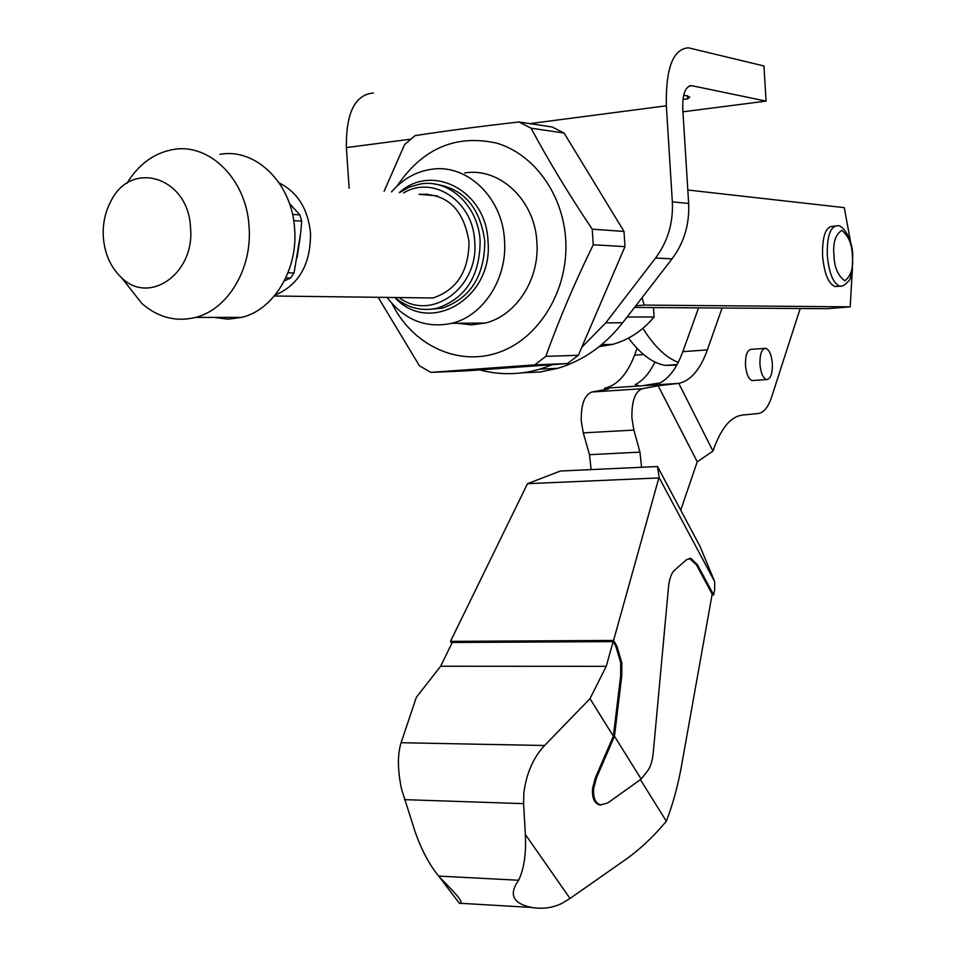<?xml version="1.0" encoding="UTF-8"?>
<svg xmlns="http://www.w3.org/2000/svg" width="956" height="956" viewBox="0 0 956 956"><rect width="100%" height="100%" fill="white"/><g stroke="black" fill="none" stroke-linecap="round" stroke-linejoin="round"><path stroke-width="1.43" d="M852.465 267.68L850.183 306.84L644.26 305.084L635.776 305.789M644.26 305.084L642.062 297.663M850.183 306.84L827.071 308.692L653.498 307.581L654.095 316.974L627.112 317.022M599.161 346.67L612.545 344.387C628.666 339.942 642.516 330.8 654.095 316.974M437.394 195.908L418.979 194.295C447.05 193.291 463.732 209.149 469.002 241.868C468.81 271.241 456.801 289.943 432.984 297.985L414.378 297.746M403.563 192.945C433.223 174.781 473.172 201.262 474.69 241.271C479.255 287.565 431.204 322.208 399.058 297.555M395.043 297.507C407.722 308.035 421.799 311.596 437.274 308.179C465.608 298.439 479.9 276.057 480.127 241.031C478.502 206.221 449.32 178.736 420.497 183.97L409.622 186.994L399.536 192.598M834.994 226.034L832.258 226.297C825.422 227.193 822.196 237.016 822.566 255.778C824.275 273.667 828.458 283.932 835.102 286.585L837.086 286.418M428.539 309.457L442.031 308.202C470.304 298.499 484.561 276.188 484.788 241.294C480.067 207.022 463.158 187.902 434.06 183.958M397.051 186.097C422.552 148.419 455.773 134.103 496.726 143.149C533.866 154.083 562.821 193.865 565.677 239.167C569.035 289.513 539.411 338.508 498.638 352.465C457.876 366.722 412.562 345.2 392.068 303.697M593.246 244.772L592.242 229.177L624.005 231.436L624.973 246.612L593.246 244.772C574.771 282.486 558.961 319.686 545.828 356.361L534.727 364.869L430.857 372.374L419.397 365.742L378.146 297.304M399.369 192.574C432.208 162.532 486.281 190.997 487.978 240.96C493.738 298.368 429.244 335.855 394.888 297.507M387.072 297.412C404.328 320.033 425.922 328.661 451.853 323.295C483.366 315.91 507.552 278.447 504.517 240.231C502.521 197.283 466.648 163.321 431.06 169.343C415.705 171.71 402.536 179.226 391.542 191.893M464.747 172.94C499.749 167.097 534.966 200.234 536.878 242.095C539.829 279.355 516.025 315.886 485.027 323.092L471.332 324.861L457.697 323.259M850.888 243.78L844.291 207.643L687.806 190.005M634.497 307.45L653.498 307.581M430.857 372.374L465.381 370.928L567.434 363.567L578.332 355.285L624.973 246.612M624.005 231.436L564.088 133.051L552.221 127.005L518.977 121.986C480.88 126.288 446.249 130.829 415.083 135.632L404.627 144.559L384.121 191.248M545.828 356.361L578.332 355.285M564.088 133.051L531.07 128.188C548.78 161.206 569.167 194.857 592.242 229.177M567.434 363.567L534.727 364.869M531.07 128.188L518.977 121.986M425.85 194.893L426.77 193.865M800.196 308.513L771.564 397.218C768.194 407.316 763.689 412.765 758.048 413.566L742.979 415C731.077 416.207 721.23 427.774 713.463 449.702L712.997 451.101L678.784 383.392L658.134 385.734L642.145 388.734C634.987 391.601 631.569 401.4 631.916 418.13L633.876 430.08L639.97 452.14L641.56 467.269M591.107 469.611L589.505 454.674L583.256 432.877L581.26 421.082C580.937 404.543 584.463 394.852 591.86 391.996L608.351 388.984L604.61 388.244C617.146 385.483 627.124 374.465 634.545 355.19L637.09 348.414M764.561 348.378L751.332 349.346C747.269 349.812 745.322 355.106 745.477 365.24C746.325 374.095 748.56 379.185 752.157 380.536L753.34 380.464M772.364 363.662C772.532 373.808 770.596 379.126 766.569 379.604C763.008 378.241 760.809 373.127 759.948 364.248C759.793 354.079 761.729 348.761 765.732 348.295C769.317 349.669 771.528 354.796 772.364 363.662M654.908 362.013C649.494 373.175 642.958 380.691 635.31 384.563L639.911 386.105L659.963 382.938C669.403 377.967 677.015 367.546 682.811 351.665L698.585 307.868M605.196 389.558L604.503 388.255M678.784 383.392L678.891 383.368C690.841 380.619 700.33 369.458 707.356 349.884L722.079 308.011M680.732 510.146L697.247 461.784L712.997 451.101M697.247 461.784L658.134 385.734M678.27 362.3C665.95 357.699 654.167 346.383 642.898 328.338M628.534 338.077C640.58 354.27 652.888 363.376 665.46 365.395L676.776 365.108M214.048 317.404L227.97 319.208L241.94 317.356C273.703 309.684 297.985 269.819 294.639 229.153C292.321 183.468 255.718 147.571 219.916 154.37M126.945 183.301C138.524 164.36 153.832 153.115 172.869 149.578C209.268 142.516 246.624 179.465 249.05 226.548C252.527 268.457 227.851 309.529 195.538 317.428C175.94 322.172 158.027 317.512 141.811 303.446L125.642 282.88M190.507 227.612C195.191 273.189 149.447 305.442 121.639 277.802C110.92 267.752 104.825 254.368 103.356 237.626C102.507 224.134 105.124 211.802 111.207 200.605C131.773 159.222 188.691 177.493 190.507 227.612M289.441 203.485L299.897 214.933L301.738 221.135L300.602 233.36L294.054 272.986L290.576 277.993L284.279 280.98M290.576 277.993L285.808 277.873M301.738 221.135L293.695 220.633M287.995 272.807L294.054 272.986M292.536 214.443L299.897 214.933M401.46 788.784L414.51 829.939C420.795 848.605 428.838 863.985 438.613 876.078L439.7 877.357C452.248 890.036 464.986 902.846 459.967 903.265L531.727 907.471C542.458 909.264 552.484 907.913 561.829 903.432L570.027 898.461L525.358 834.492L523.589 803.638L523.864 792.572C526.481 773.177 533.388 757.487 544.562 745.513L401.102 742.716C397.433 754.415 397.565 769.771 401.46 788.784M527.509 483.688L658.863 477.94L613.561 640.436L450.479 641.368L527.509 483.688L560.359 471.033L657.513 466.528L659.15 477.677L714.67 581.63L714.718 589.099L713.666 594.931L697.486 564.853L690.997 558.412L686.635 559.642L674.518 570.182C671.375 573.146 669.367 578.786 668.507 587.104L653.247 752.766C652.434 760.916 650.534 766.987 647.547 770.978L641.165 779.104L614.469 736.204L596.46 777.909L595.337 777.885L592.553 788.425C591.919 797.543 594.178 803.028 599.34 804.868L601.181 805.024M641.165 779.104L607.801 802.932L600.452 804.904C595.301 803.064 593.031 797.579 593.664 788.461L596.46 777.909M595.337 777.885L613.358 736.192L620.671 675.677L620.707 662.795L615.843 646.268L613.131 641.607L452.236 642.492L440.644 666.248L416.35 697.283L401.102 742.716M614.469 736.204L621.782 675.677L621.806 662.795L616.955 646.268L615.843 646.268M450.479 641.368L451.794 643.388M613.561 640.436L616.955 646.268M657.513 466.528L699.971 546.306L714.67 581.63M713.666 594.931L712.017 594.955M640.412 779.63L666.308 821.228C672.845 804.45 677.971 785.665 681.688 764.848L712.172 594.082L696.458 564.876L689.324 558.328M613.131 641.607L606.247 666.32L440.644 666.248M606.247 666.32L589.995 698.681L544.562 745.513M613.358 736.192L589.995 698.681M666.308 821.228C653.366 836.775 639.66 849.645 625.164 859.862L570.027 898.461M458.964 902.787L459.967 903.265M525.358 834.492C526.326 853.457 524.091 868.705 518.642 880.249C508.496 894.505 512.858 903.587 531.727 907.471M682.966 99.484L687.723 98.862L687.531 95.648M687.723 98.862L689.766 97.082L683.755 94.931M688.977 86.112L691.905 85.717L766.079 101.109L682.954 111.804M691.905 85.717L691.606 85.67C685.416 86.183 682.465 93.903 682.763 108.829L688.643 203.461L672.331 201.824L666.344 105.793C665.627 68.414 672.964 49.079 688.368 47.812L763.952 65.976L766.079 101.109M349.131 188.177L346.383 147.583C345.953 112.963 354.915 94.775 373.282 93.007M672.331 201.824C673.323 222.975 667.73 241.713 655.565 258.036L605.734 322.865L581.762 347.291M552.604 364.642L540.128 369.088C519.777 374.919 499.606 375.182 479.601 369.9M522.358 372.804L540.116 372.004L557.718 368.335C583.064 360.735 604.73 345.534 622.691 322.746L672.032 258.861C684.066 242.776 689.611 224.302 688.643 203.461M827.31 255.348C826.94 236.562 830.155 226.727 836.966 225.831C842.284 223.525 853.111 239.681 852.716 256.232C852.441 271.528 850.9 279.965 848.103 281.542C844.59 285.258 841.83 286.8 839.81 286.179C833.19 283.526 829.019 273.249 827.31 255.348M833.955 255.025C832.796 242.991 835.389 234.782 841.758 230.384C848.629 235.893 852.166 244.485 852.382 256.172C853.565 267.907 851.019 276.117 844.757 280.789C837.826 275.591 834.23 266.999 833.955 255.025M841.77 286.011L835.102 286.585M642.145 388.734L591.86 391.996M634.545 355.19L643.555 354.533M639.134 385.973L604.61 388.244M643.723 385.674L678.891 383.368M682.811 351.665L707.356 349.884M583.256 432.877L633.876 430.08M639.97 452.14L589.505 454.674M279.212 182.966C297.531 192.156 307.975 208.886 310.533 233.144C310.712 264.346 298.881 285.007 275.029 295.141M289.321 203.126L290.038 204.118M300.304 236.084L297.101 257.785M404.472 799.646L523.589 803.638M621.782 675.677L620.671 675.677M696.458 564.876L697.486 564.853M518.642 880.249L438.613 876.078M346.383 147.583L410.614 139.194M529.839 123.623L666.344 105.793M672.032 258.861L655.565 258.036M622.691 322.746L605.734 322.865M612.545 344.387L601.635 344.65M442.031 308.202L437.274 308.179M485.027 323.092L451.853 323.295M766.569 379.604L752.157 380.536M677.063 364.583L665.46 365.395M432.984 297.985L274.312 296.013M195.538 317.428L241.94 317.356M121.639 277.802L141.811 303.446M599.34 804.868L600.452 804.904M689.957 558.435L690.997 558.412M459.537 903.528L439.7 877.357M691.606 85.67L689.252 85.98M540.128 369.088L557.718 368.335"/></g></svg>
